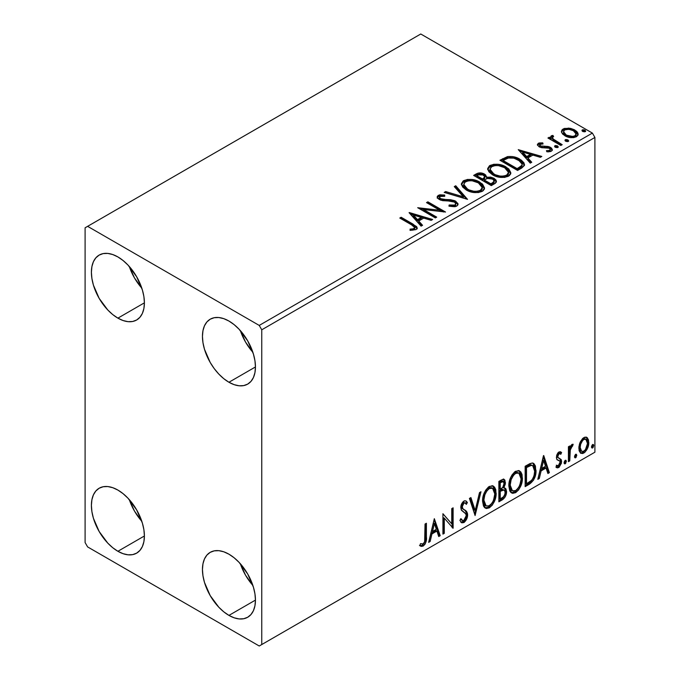 <?xml version="1.0" encoding="UTF-8"?>
<svg xmlns="http://www.w3.org/2000/svg" width="680" height="680" viewBox="0 0 680 680"><rect width="100%" height="100%" fill="white"/><g stroke="black" fill="none" stroke-linecap="round" stroke-linejoin="round"><path stroke-width="1.02" d="M240.371 563.779A37.477 21.641 -120 0 0 252.867 585.42L245.548 575.221L240.371 563.779M228.948 615.4A37.477 21.641 60 0 1 204.468 582.377A37.477 21.641 60 0 1 210.214 552.347A37.477 21.641 60 0 1 228.948 554.2L234.124 557.77L239.088 562.385L247.69 573.979L253.436 587.222L254.94 593.836L255.45 600.1L228.948 615.4L223.779 611.83L218.807 607.215L210.214 595.62L204.468 582.377L202.963 575.764L202.453 569.5L202.963 563.822L204.468 558.952L206.916 555.075L210.214 552.347L214.225 550.86L218.807 550.673L223.779 551.803L228.948 554.2A37.477 21.641 60 0 1 253.436 587.222A37.477 21.641 60 0 1 247.69 617.253L243.669 618.74L239.088 618.928L234.124 617.797L228.948 615.4L255.45 600.1L254.94 605.778L253.436 610.649L250.988 614.524L247.69 617.253A37.477 21.641 60 0 1 228.948 615.4M129.319 266.526A37.477 21.641 -120 0 0 141.814 288.159L134.495 277.958L129.319 266.526M117.904 318.138A37.477 21.641 60 0 1 93.415 285.115A37.477 21.641 60 0 1 99.161 255.085A37.477 21.641 60 0 1 117.904 256.938L123.071 260.517L128.044 265.124L136.637 276.726L142.383 289.969L143.897 296.574L144.398 302.838L117.904 318.138L112.727 314.568L107.763 309.961L99.161 298.358L93.415 285.115L91.91 278.502L91.4 272.238L91.91 266.569L93.415 261.698L95.863 257.822L99.161 255.085L103.181 253.598L107.763 253.419L112.727 254.541L117.904 256.938A37.477 21.641 60 0 1 142.383 289.969A37.477 21.641 60 0 1 136.637 320L132.625 321.487L128.044 321.666L123.071 320.535L117.904 318.138L144.398 302.838L143.897 308.516L142.383 313.387L139.935 317.262L136.637 320A37.477 21.641 60 0 1 117.904 318.138M240.371 330.633A37.477 21.641 -120 0 0 252.867 352.274L245.548 342.074L240.371 330.633M228.948 382.253A37.477 21.641 60 0 1 204.468 349.231A37.477 21.641 60 0 1 210.214 319.2A37.477 21.641 60 0 1 228.948 321.053L234.124 324.632L239.088 329.239L247.69 340.833L253.436 354.084L254.94 360.689L255.45 366.953L228.948 382.253L223.779 378.683L218.807 374.068L214.225 368.602L210.214 362.474L204.468 349.231L202.963 342.618L202.453 336.353L202.963 330.675L204.468 325.813L206.916 321.938L210.214 319.2L214.225 317.713L218.807 317.526L223.779 318.656L228.948 321.053A37.477 21.641 60 0 1 253.436 354.084A37.477 21.641 60 0 1 247.69 384.115L243.669 385.602L239.088 385.781L234.124 384.65L228.948 382.253L255.45 366.953L254.94 372.631L253.436 377.502L250.988 381.378L247.69 384.115A37.477 21.641 60 0 1 228.948 382.253M129.319 499.664A37.477 21.641 -120 0 0 141.814 521.305L134.495 511.105L129.319 499.664M117.904 551.284A37.477 21.641 60 0 1 93.415 518.262A37.477 21.641 60 0 1 99.161 488.231A37.477 21.641 60 0 1 117.904 490.085L123.071 493.654L128.044 498.27L136.637 509.864L142.383 523.107L143.897 529.72L144.398 535.985L117.904 551.284L112.727 547.715L107.763 543.099L99.161 531.505L93.415 518.262L91.91 511.649L91.4 505.385L91.91 499.706L93.415 494.844L95.863 490.96L99.161 488.231L103.181 486.744L107.763 486.557L112.727 487.688L117.904 490.085A37.477 21.641 60 0 1 142.383 523.107A37.477 21.641 60 0 1 136.637 553.146L132.625 554.634L128.044 554.812L123.071 553.682L117.904 551.284L144.398 535.985L143.897 541.663L142.383 546.533L139.935 550.409L136.637 553.146A37.477 21.641 60 0 1 117.904 551.284M85.093 227.8L85.093 542.546L87.618 546.915L259.233 646L594.906 452.2L261.757 644.546L261.757 329.8L594.906 137.453L594.906 452.2L594.906 137.453L592.382 133.084L259.233 325.423L87.618 226.338L420.767 34L592.382 133.084L420.767 34L85.093 227.8L85.093 542.546L87.618 546.915L259.233 646L261.757 644.546L261.757 329.8L259.233 325.423L87.618 226.338L85.093 227.8M580.15 442.195L578.901 446.811L579.113 450.712L580.584 453.144L582.675 453.526L584.953 452.208L587.579 448.248L588.727 443.862L588.489 439.9L587.146 437.631L584.902 437.146L582.717 438.404L580.15 442.195L578.825 448.248L580.856 453.322L583.814 453.041C587.171 450.219 588.829 446.7 588.795 442.493L587.477 437.954L586.763 437.359L583.814 437.606L580.15 442.195M568.412 461.669L569.763 460.887L570.35 448.919L571.531 446.615L572.517 446.225L573.163 444.269L571.327 445.052L569.763 448.171L569.763 445.978L568.412 446.769L568.412 461.669L569.763 460.887L569.976 450.636L573.163 444.269L572.135 444.354L569.763 448.171L569.763 445.978L568.412 446.769L568.412 461.669M559.649 453.526L558.067 453.144L560.813 454.283L561.612 452.548L560.354 451.724L561.612 452.548L558.994 451.937L557.855 452.948L556.699 455.26L556.427 457.921L557.158 459.799L559.929 461.176L560.15 463.31L558.594 465.766L556.733 465.273L555.951 467.109L557.498 467.899L559.071 467.304L561.45 463.139L561.17 459.502L558.365 457.938L557.762 456.484L558.781 453.942L559.631 453.568L560.813 454.283L561.612 452.548L560.498 451.775L558.994 451.937L556.402 457.342L556.843 459.391L559.929 461.176L560.252 462.409L558.594 465.766L556.733 465.273L555.951 467.109L556.546 467.653M529.252 484.279L533.562 480.131L535.84 473.221L535.432 466.021L533.944 463.649L532.567 463.037L529.958 463.598L525.147 466.25L525.147 486.65L529.252 484.279L528.241 483.692L525.147 485.486L528.241 483.692L529.252 484.279C533.97 480.819 536.222 476.204 536.019 470.433L533.553 463.377L532.024 463.012L525.147 466.25L525.147 486.65L529.252 484.279M498.873 501.815L502.86 499.494L504.781 497.496L506.005 494.972L506.575 491.581L505.903 488.835L503.787 487.976L505.35 483.956L504.9 480.131L503.055 479.256L498.873 481.414L498.873 501.815L502.401 499.783C505.163 497.692 506.558 494.963 506.575 491.581L505.283 488.24L503.787 487.976L505.444 482.681L504.22 479.4L501.373 479.978L498.873 481.414L498.873 501.815M475.09 515.55L480.981 491.75L479.502 492.6L475.201 510.561L470.909 497.565L469.429 498.414L475.09 515.55L480.981 491.75L479.502 492.6L475.201 510.561L470.909 497.565L469.429 498.414L475.09 515.55M444.287 533.332L444.287 518.16L453.118 528.233L453.118 507.833L451.758 508.614L451.758 523.829L442.927 513.715L442.927 534.115L444.287 533.332L442.927 532.95L444.287 533.332L444.287 518.16L453.118 528.233L453.118 507.833L451.758 508.614L451.758 523.829L442.927 513.715L442.927 534.115L444.287 533.332M419.824 545.623L423.164 546.057L422.152 545.471L424.813 541.943L425.382 536.461C425.926 539.843 424.847 542.852 422.152 545.471L423.164 546.057C425.858 543.431 426.938 540.43 426.394 537.038L425.382 536.461L425.382 523.846L425.382 536.461L426.394 537.038L426.394 523.26L425.034 524.05L424.643 541.85L422.918 544.085L420.512 543.66L419.824 545.623L421.277 546.397L423.164 546.057L424.983 544.263L426.046 541.764L426.394 523.26L425.034 524.05L425.034 537.616C425.442 539.877 424.813 541.994 423.147 543.966L420.512 543.66L419.824 545.623L420.503 546.091M434.325 518.687L428.655 542.36L430.134 541.501L431.953 533.919L436.917 531.054L438.727 536.545L440.206 535.687L434.325 518.687L428.655 542.36L430.134 541.501L431.953 533.919L436.917 531.054L438.727 536.545L440.206 535.687L434.325 518.687M465.188 503.055L462.952 502.562L465.188 503.055L466.327 504.39L467.389 502.529L465.978 500.913L463.981 501.041C461.848 502.8 460.793 504.993 460.819 507.629L461.516 510.331L465.808 513.876L466.259 515.619L463.785 520.506L462.392 520.557L461.023 518.704L459.918 520.379L461.592 522.707L464.304 522.274L466.667 519.069L467.56 513.952L466.293 511.207L462.655 508.521L462.281 505.784L463.964 503.14L465.129 503.021L466.327 504.39L467.389 502.529L466.081 500.981L464.567 500.777L463.165 501.653L461.575 504.024L460.862 506.77L461.219 509.771L465.587 513.553L466.259 515.619L465.63 518.321L464.058 520.327L462.783 520.71L461.023 518.704L459.918 520.379L461.856 522.835L463.887 522.538L462.876 521.96L461.116 522.333M482.562 501.126L483.463 505.962L484.508 507.475L486.379 508.529L489.379 507.824L492.379 505.036L495.057 499.749L496.068 495.065L495.779 489.727L494.521 487.067L492.312 485.69L488.487 486.965L485.579 490.322L483.352 495.524L482.562 501.126L485.358 508.147L489.379 507.824C493.986 503.837 496.238 498.958 496.154 493.179L493.365 486.072L489.277 486.438C484.704 490.467 482.469 495.363 482.562 501.126M508.835 485.954L509.737 490.79L510.782 492.303L512.652 493.357L515.652 492.651L518.653 489.863L521.331 484.585L522.342 479.893L522.053 474.555L520.795 471.903L518.585 470.526L514.76 471.792L511.853 475.159L509.626 480.361L508.835 485.954L511.632 492.975L515.652 492.651C520.26 488.665 522.512 483.786 522.427 478.014L519.648 470.909L515.55 471.265C510.977 475.294 508.742 480.19 508.835 485.954M543.49 455.66L537.829 479.323L539.308 478.473L541.127 470.883L546.091 468.019L547.902 473.51L549.38 472.66L543.719 455.523L537.829 479.323L539.308 478.473L541.127 470.883L546.091 468.019L547.902 473.51L549.38 472.66L543.49 455.66M564.102 462.723L564.748 463.887L565.726 463.318L566.091 460.445L564.986 460.555L564.17 462.094L565.241 463.769L566.372 461.414L565.241 460.368L564.102 462.723M574.524 456.705L575.169 457.869L576.147 457.308L576.512 454.435L575.399 454.537L574.591 456.076L575.654 457.75L576.793 455.396L575.654 454.35L574.524 456.705M591.515 446.896L592.152 448.06L593.13 447.5L593.495 444.627L592.39 444.728L591.575 446.275L592.645 447.942L593.776 445.587L592.645 444.541L591.515 446.896M561.578 132.345L562.751 134.19L566.058 136.374L570.435 137.581L573.665 137.615L576.47 136.706L578.042 135.09L577.966 133.22L576.793 131.478L574.175 129.659L570.545 128.375L564.34 128.444L562.156 129.71L561.417 131.444L561.578 132.345L564.833 135.745C568.463 137.887 572.347 138.202 576.47 136.706L578.187 134.292L574.804 129.999L568.888 128.103L563.108 128.987L561.417 131.427L561.578 132.345M560.838 145.469L562.198 144.687L552.976 138.864L552.33 137.453L553.622 136.561L552.899 135.397L550.825 136.323L551.183 138.329L549.287 137.232L547.927 138.014L560.838 145.469L562.198 144.687L553.639 139.502L552.321 137.555L553.622 136.561L552.899 135.397L551.42 135.737L550.681 136.901L551.183 138.329L549.287 137.232L547.927 138.014L560.838 145.469M538.279 143.327L537.438 145.112L539.623 147.05L542.342 147.781L547.689 147.67L549.873 148.673L550.239 149.541L549.661 150.348L546.439 150.645L546.856 151.784L550.417 151.589L552.304 150.263L551.667 148.214L549.406 146.838L540.379 145.953L539.699 144.381L543.057 143.973L542.742 142.868L539.265 142.962L538.279 143.327L538.279 144.492L540.6 143.964L538.279 144.492L538.279 143.327L537.353 144.636L539.078 146.769L541.51 147.67L549.244 148.197L550.248 149.523L549.661 150.348L546.439 150.645L546.856 151.784L551.404 151.181L552.415 149.753L550.537 147.373L548.097 146.472L540.379 145.953L539.954 144.185L543.057 143.973L542.742 142.868L538.279 143.327M521.679 168.079L524.467 165.393L524.008 162.894L521.313 160.14L516.043 157.454L512.55 156.587L507.841 156.57L499.91 160.25L517.573 170.451L521.679 168.079L524.56 164.679L519.835 159.196C516.417 156.987 512.278 156.136 507.425 156.647L499.91 160.25L517.573 170.451L521.679 168.079M480.386 174.046L476.136 175.143C478.958 173.663 481.771 173.723 484.585 175.321L484.585 174.148C481.771 172.558 478.958 172.499 476.136 173.978L476.136 175.143L474.64 176.001L476.136 175.143L476.136 173.978L473.637 175.415L491.3 185.614L495.269 183.303L496.366 181.968L496.077 180.132L493.986 178.279L490.594 177.097L486.685 177.276L485.554 174.819L481.559 173.034L478.04 173.128L473.637 175.415L491.3 185.614L494.836 183.575L496.46 181.407L493.986 178.279L486.685 177.276L486.736 176.817M467.517 199.35L455.744 185.75L454.265 186.6L463.369 196.817L445.672 191.565L444.193 192.415L467.517 199.35L455.744 185.75L454.265 186.6L463.369 196.817L445.672 191.565L444.193 192.415L467.517 199.35M436.713 217.132L423.572 209.542L445.544 212.032L427.881 201.832L426.522 202.614L439.696 210.222L417.69 207.714L435.353 217.915L436.713 217.132L423.572 209.542L445.544 212.032L427.881 201.832L426.522 202.614L439.696 210.222L417.69 207.714L435.353 217.915L436.713 217.132M411.553 224.833L414.12 226.491L414.791 227.843L413.686 228.777L409.998 229.16L410.669 230.341L416.041 229.594L417.231 228.166L416.644 226.619L401.157 217.26L399.798 218.05L411.553 224.833L414.808 227.647L413.075 228.922L409.998 229.16L410.669 230.341L416.041 229.594L417.248 227.962L413.083 224.153L401.157 217.26L399.798 218.05L411.553 224.833M409.079 212.687L421.09 226.151L422.569 225.301L418.719 220.983L423.683 218.119L431.162 220.337L432.642 219.487L409.309 212.551L421.09 226.151L422.569 225.301L418.719 220.983L423.683 218.119L431.162 220.337L432.642 219.487L409.079 212.687M456.764 206.074L457.921 204.901L457.938 203.541L454.835 200.719L450.56 199.716L442.365 199.35L439.85 198.16L439.892 196.477L444.712 196.299L444.686 195.058L439.713 194.794L437.308 196.316L438.005 198.577L440.818 200.209L451.537 201.093L454.333 201.934L455.727 203.464L455.107 204.927L453.526 205.479L449.148 204.986L448.936 206.142L454.996 206.694L456.764 206.074L458.048 204.238L455.719 201.161L440.538 198.679L439.425 197.276L440.079 196.358L444.712 196.299L444.686 195.058L438.285 195.304L437.172 196.953L439.254 199.504L442.637 200.651L452.149 201.186L454.333 201.934L455.77 203.77L454.861 205.088L449.148 204.986L448.936 206.142L456.764 206.074M466.242 189.975L471.775 192.134L478.371 192.576L483.004 190.868L484.356 189.1L484.5 187.807L482.528 184.119L478.057 181.212L471.996 179.503L467.5 179.444L463.199 180.931L461.406 183.71L462.579 186.949L466.242 189.975C471.206 192.916 476.544 193.375 482.264 191.361L484.508 188.096L479.74 182.078C474.733 179.087 469.344 178.627 463.581 180.693L461.388 183.982L466.242 189.975M492.515 174.811L498.049 176.97L504.645 177.412L509.277 175.695L510.629 173.927L510.773 172.635L508.802 168.946L504.331 166.039L498.27 164.331L493.773 164.28L489.473 165.767L487.679 168.538L488.852 171.785L492.515 174.811C497.479 177.744 502.817 178.211 508.538 176.188L510.79 172.932L506.013 166.915C501.007 163.922 495.627 163.455 489.855 165.529L487.662 168.81L492.515 174.811M518.254 149.651L530.255 163.124L531.743 162.273L527.892 157.956L532.856 155.091L540.328 157.309L541.807 156.451L518.254 149.651L530.255 163.124L531.743 162.273L527.892 157.956L532.856 155.091L540.328 157.309L541.807 156.451L518.254 149.651M554.88 146.94L554.948 145.732L555.56 147.373L557.26 147.636L558.237 147.067L557.549 145.928L555.577 145.529L554.591 146.098L555.288 147.237L557.889 147.432L558.28 146.88M565.301 140.93L565.369 139.714L565.981 141.355L567.681 141.619L568.659 141.057L567.97 139.91L565.998 139.51L565.012 140.08L565.709 141.219L568.31 141.415L568.701 140.87M582.284 131.121L582.352 129.906L582.964 131.555L584.673 131.809L585.65 131.249L584.962 130.109L582.981 129.71L582.004 130.271L582.692 131.41L585.302 131.606L585.684 131.061M413.925 225.811L400.809 218.628L401.157 217.26L401.157 218.425L413.083 225.318L413.083 224.153L413.083 225.318L417.129 228.523M414.8 228.692L413.686 229.942L409.998 230.325L413.075 230.087L413.075 228.922L413.075 230.087L414.214 229.721L414.808 227.647M417.223 228.871L415.625 226.916M410.252 214.005L431.307 220.252L410.252 214.005M418.719 222.148L418.719 220.983L418.719 222.148L421.88 225.7L418.719 222.148M413.457 216.248L417.486 220.77L421.286 218.569L421.286 217.405L421.286 218.569L417.486 220.77L417.486 219.606L417.486 220.77L413.457 216.248L413.457 215.084L421.286 217.405L417.486 219.606L413.457 215.084L413.457 216.248M419.815 208.939L439.696 211.386L439.696 210.222L439.696 211.386L419.815 208.939M427.533 203.201L427.881 201.832L427.881 202.997L443.454 211.99L427.533 203.201M423.572 210.706L423.572 209.542L423.572 210.706L435.702 217.71L423.572 210.706M455.762 205.071L455.107 206.091L453.526 206.644L449.14 206.193L449.148 204.986L449.148 206.15L454.861 206.252L455.77 203.77M437.283 197.531L438.285 196.469L438.285 195.304L438.285 196.469L444.686 196.222L444.686 195.058L444.686 196.291L441.371 195.831M439.425 197.276L439.425 198.441L440.538 199.844L440.538 198.679L440.538 199.844L443.64 200.685L443.64 199.52L443.64 200.685L447.075 200.736L447.075 199.571L447.075 200.736L455.719 202.326L455.719 201.161L455.719 202.326L457.963 204.782M457.938 204.706L456.501 202.844L453.849 201.518M452.812 201.237L441.958 200.421L439.85 199.333L439.51 198.076M441.388 195.831L438.285 196.469L437.172 198.067M437.673 196.936L437.308 197.481M445.519 192.814L445.672 191.565L445.672 192.729L463.369 197.982L463.369 196.817L463.369 197.982L445.519 192.814M454.945 187.374L455.744 186.915L455.744 185.75L455.744 186.915L466.573 199.07L455.744 186.915L454.945 187.374M461.44 184.586L463.581 181.866L463.581 180.693L463.581 181.866C469.344 179.792 474.733 180.251 479.74 183.251L479.74 182.078L479.74 183.251L484.466 188.666M465.4 181.067L462.264 182.911L461.406 184.875M484.5 188.972L483.522 186.447L480.513 183.719L476.195 181.628L471.971 180.659M469.795 180.506L466.608 180.761M482.01 187.603L482.188 188.173M482.239 188.938L480.717 191.309L477.284 192.465L472.005 192.091L468.239 190.706M481.483 190.663L480.998 191.106M463.709 184.373L463.709 185.538L467.594 190.357L467.594 189.184L463.709 184.373L465.46 181.704C470.101 180.106 474.402 180.498 478.38 182.861L482.248 187.569L480.403 190.34C475.813 191.93 471.546 191.547 467.594 189.184L467.594 190.357L465.35 188.717L463.717 185.334M467.594 190.357C471.546 192.712 475.813 193.094 480.403 191.505L480.403 190.34L480.403 191.505L482.248 188.734L482.248 187.569M486.685 177.276L486.685 178.441L486.685 177.276L484.585 174.148L484.585 175.321L486.685 177.565L485.095 175.635L481.542 174.199M487.645 178.262L493.986 179.444L493.986 178.279L493.986 179.444L496.366 181.968M496.383 182.028L495.55 180.625L493.246 179.053L488.597 178.16M496.077 181.305L495.55 180.625M494.164 182.18L493.62 183.209L490.85 184.952L484.279 181.16L484.279 179.996L487.339 178.466L492.626 179.061L494.164 181.024L492.405 182.886L492.405 184.05L494.164 182.189L494.164 181.024L493.62 182.044L490.85 183.787L490.85 184.952L492.405 184.05L492.405 182.886L490.85 183.787L484.279 179.996L484.279 181.16L490.85 184.952L490.85 183.787L484.279 179.996L487.339 178.466L490.144 178.254L492.949 179.265L494.164 181.016M493.62 183.209L493.051 183.651M484.679 178.449L482.469 180.115L476.808 176.843L476.808 175.678L478.21 174.862L483.25 174.956L484.781 176.843L483.165 178.551L483.165 179.715L484.781 178.016L484.781 176.843M483.165 178.551L482.469 178.951L482.469 180.115L483.165 179.715L483.165 178.551L482.469 178.951L476.808 175.678L476.808 176.843L482.469 180.115L482.469 178.951L476.808 175.678L480.037 174.225L482.715 174.675L484.781 176.774L483.165 178.551M487.721 169.413L489.855 166.694L489.855 165.529L489.855 166.694C495.627 164.619 501.007 165.087 506.013 168.079L506.013 166.915L506.013 168.079L510.739 173.502M491.674 165.894L488.537 167.739L487.679 169.702M510.773 173.799L509.796 171.275L506.787 168.555L502.469 166.456L498.244 165.495M496.068 165.333L492.881 165.589M508.283 172.431L508.462 173M508.512 173.766L507.756 175.499L505.248 176.953L498.279 176.928L492.651 174.403L490.798 172.618L489.991 170.17M507.756 175.499L507.271 175.941M489.983 169.201L489.983 170.365L493.867 175.185L493.867 174.02L493.867 175.185C497.819 177.54 502.087 177.922 506.677 176.332L506.677 175.168C502.087 176.757 497.819 176.375 493.867 174.02L489.983 169.201L491.733 166.541C496.375 164.942 500.675 165.325 504.654 167.696L508.521 172.406L506.677 175.168L506.677 176.332L508.521 173.57L508.521 172.406M524.008 164.058L519.835 160.361L512.55 157.751L507.076 157.887L500.922 160.828L502.588 159.868L502.588 158.703L502.588 159.868L507.425 157.811L507.425 156.647L507.425 157.811C512.278 157.301 516.417 158.151 519.835 160.361L519.835 159.196L519.835 160.361L524.501 165.266M522.155 165.299L521.492 166.923L519.486 168.402M518.585 168.938L518.585 167.773L517.123 168.614L517.123 169.779L518.585 168.938L521.773 166.583L521.773 165.418L518.585 167.773L518.585 168.938L517.123 169.779L503.081 161.679L517.123 169.779L517.123 168.614L503.081 160.506L503.081 161.679L503.081 160.506L508.377 158.023C512.312 157.513 515.678 158.159 518.475 159.978L522.155 164.194L521.773 166.583L522.155 164.194M519.427 150.969L540.481 157.225L519.427 150.969M527.892 159.12L527.892 157.956L527.892 159.12L531.054 162.665L527.892 159.12M522.623 153.221L526.66 157.734L530.46 155.542L530.46 154.377L530.46 155.542L526.66 157.734L526.66 156.57L526.66 157.734L522.623 153.221L522.623 152.048L530.46 154.377L526.66 156.57L522.623 152.048L522.623 153.221M542.742 143.939L542.742 142.868L542.742 143.939M539.52 145.987L539.954 144.185M539.954 145.358L540.379 147.118L540.379 145.953L540.379 147.118L541.875 147.602L541.875 146.438L541.875 147.602L544.561 147.585L544.561 146.421L544.561 147.585L548.097 147.645L548.097 146.472L548.097 147.645L550.537 148.537L550.537 147.373L550.537 148.537L552.288 150.305M548.216 151.886L549.661 151.521L549.661 150.348L549.661 151.521L550.248 150.688L549.984 151.283L548.131 151.895M550.205 150.407L550.248 149.523M552.313 150.374L551.157 148.937L548.769 147.798L540.702 147.28L539.571 146.268L539.699 145.554M551.667 149.379L551.157 148.937M554.948 145.732L554.948 146.897L557.549 147.093L557.549 145.928L554.948 145.732L554.557 146.293M557.889 147.432L557.549 145.928L557.957 147.39M558 147.424L556.299 146.693L554.829 146.982M556.979 146.838L555.577 146.693M548.938 138.601L549.287 137.232L549.287 138.397L551.183 139.494L551.183 138.329L551.183 139.494L548.938 138.601M550.792 137.547L551.42 135.737L551.42 136.901L552.899 136.561L552.899 135.397L552.985 136.697L551.42 136.901L550.698 137.819M552.321 137.555L552.321 138.72L553.639 140.667L553.639 139.502L553.639 140.667L557.855 143.344L557.855 142.18L557.855 143.344L561.187 145.265L553.869 140.853L552.33 138.618M565.369 139.714L565.369 140.879L567.97 141.075L567.97 139.91L565.369 139.714L564.978 140.284M568.31 141.415L567.97 139.91L568.378 141.372M568.412 141.406L566.721 140.683L565.25 140.964M567.4 140.819L565.998 140.675M564.349 129.608L562.59 130.492L561.485 132.005L563.108 130.16L563.108 128.987L563.108 130.16L568.888 129.276L568.888 128.103L568.888 129.276L574.804 131.163L574.804 129.999L574.804 131.163L578.119 134.861L576.793 132.643L573.52 130.5L569.729 129.387L565.624 129.302M576.028 134.682L575.994 135.737L574.88 136.96L570.35 137.547L565.386 135.609L563.958 134.13L563.601 132.319M563.533 131.623L563.533 132.787L566.202 136.136L566.202 134.971L566.202 136.136C568.88 137.751 571.769 138.023 574.88 136.96L574.88 135.796C571.769 136.858 568.88 136.587 566.202 134.971L563.533 131.623L564.689 129.906C567.851 128.877 570.766 129.174 573.452 130.79L576.087 134.002L574.88 135.796L574.88 136.96L576.087 135.175L576.087 134.002M582.352 129.906L582.352 131.078L584.962 131.274L584.962 130.109L582.352 129.906L581.961 130.475M585.302 131.606L584.962 130.109L585.361 131.563M585.404 131.606L583.703 130.874L582.241 131.155M584.384 131.01L582.981 130.874M421.286 217.405L417.486 219.606L413.457 215.084L421.286 217.405M478.38 182.861L481.448 185.436L482.205 188.071L480.717 190.145L477.284 191.293L473.722 191.233L468.928 189.881L465.35 187.553L463.735 184.798L464.873 182.104L468.622 180.761L472.209 180.795L478.38 182.861M504.654 167.696L507.722 170.272L508.478 172.898L506.991 174.981L503.557 176.129L499.995 176.06L495.202 174.709L491.623 172.38L490.008 169.626L491.147 166.94L494.896 165.597L498.483 165.631L504.654 167.696M503.081 160.506L508.377 158.023L513.876 158.134L520.404 161.313L521.747 162.86L522.07 164.79L521.144 166.073L517.123 168.614L503.081 160.506M530.46 154.377L526.66 156.57L522.623 152.048L530.46 154.377M573.452 130.79L575.501 132.515L575.994 134.572L574.88 135.796L572.755 136.442L566.652 135.209L564.681 133.867L563.542 131.758L564.289 130.178L566.84 129.285L570.443 129.582L573.452 130.79M419.5 545.513L422.152 545.471L419.959 545.726M434.095 519.648L439.204 535.101L440.206 535.687L439.204 535.101L438.404 535.56L439.204 535.101L434.095 519.648M435.906 530.468L436.917 531.054L435.906 530.468L430.942 533.332L431.953 533.919L430.942 533.332L429.131 540.923L430.134 541.501L428.978 541.008L430.942 533.332L435.906 530.468M433.423 522.962L431.528 530.902L432.531 531.488L431.528 530.902L433.423 522.962L434.426 523.54L436.331 529.295L432.531 531.488L434.426 523.54L433.423 522.962M442.927 513.842L451.758 523.829L442.927 513.842M452.106 508.419L452.106 527.569L452.106 508.419M452.242 527.731L453.118 528.233L452.242 527.731M443.275 517.573L444.287 518.16L443.275 517.573L443.275 532.755L443.275 517.573M460.649 519.265L462.392 520.557M466.378 501.942L465.57 503.37L466.378 501.942M462.179 506.753L463.964 503.14L462.952 502.562L461.167 506.175L462.179 506.753L461.167 506.175L461.992 508.334L463.004 508.921L462.179 506.753M464.678 509.983L463.666 509.396C465.435 510.144 466.412 511.768 466.608 514.284L467.619 514.87C467.423 512.354 466.446 510.723 464.678 509.983M463.887 522.538C466.344 520.498 467.594 517.939 467.619 514.87L466.608 514.284C466.582 517.361 465.341 519.919 462.876 521.96L463.887 522.538M460.844 522.248L463.709 521.347M464.465 520.531L466.378 516.324L466.548 513.366L465.281 510.629L462.085 508.419M466.378 512.542L466.098 511.802M461.992 508.334L461.185 506.523L461.61 504.177L462.748 502.69L464.117 502.443M461.779 520.123L460.454 518.985M470.22 497.964L474.198 509.975L475.201 510.561L474.198 509.975L470.22 497.964M479.646 492.515L474.538 513.876L479.646 492.515M492.856 485.835L495.142 492.6L496.154 493.179L495.142 492.6C495.236 498.372 492.975 503.251 488.376 507.238L489.379 507.824L488.376 507.238L484.874 507.807M485.197 507.909L486.804 507.883L489.166 506.719L492.567 502.554L494.776 496.451L494.768 489.133M485.937 505.708L484.211 504.585M483.692 503.787L482.936 500.471M492.592 488.3L491.581 487.713L488.325 487.909L489.337 488.495L492.592 488.3L494.793 493.96C494.887 498.618 493.06 502.546 489.337 505.758L486.166 505.996L483.922 500.327L482.91 499.749L483.081 497.445L484.185 493.357L486.472 489.506L488.962 487.602L491.7 487.789M482.91 499.749L483.922 500.327C483.846 495.703 485.647 491.75 489.337 488.495L488.325 487.909C484.636 491.173 482.834 495.116 482.91 499.749L485.154 505.41L486.166 505.996M503.659 479.213L504.433 482.094L505.444 482.681L504.433 482.094L503.676 485.758M503.396 481.567L502.384 480.981L500.633 481.329L501.644 481.916L500.633 481.329L499.222 482.146L500.233 482.723L503.396 481.567L504.084 483.506L502.775 487.407L503.787 487.976L502.784 487.398L500.233 489.269L499.222 488.682L499.222 482.146L502.486 481.049M504.721 488.027L505.563 491.002L506.575 491.581L505.563 491.002C505.546 494.377 504.16 497.114 501.398 499.196L502.401 499.783L501.398 499.196L498.873 500.65L503.158 497.726L505.325 493.221L505.529 490.204L504.577 487.883M503.531 486.098L504.373 481.134M504.203 480.301L503.438 478.975M504.288 490.093L502.069 489.37L503.081 489.957L502.069 489.37L499.91 490.373L500.922 490.96L499.91 490.373L499.222 490.773L500.233 491.36L503.081 489.957L504.288 490.093L505.214 492.363C505.087 494.938 503.948 496.833 501.789 498.04L500.233 498.942L499.222 498.355L499.222 490.773L502.308 489.337L503.906 490.229M504.084 483.506C504.016 485.919 502.962 487.704 500.922 488.861L500.233 489.269L500.233 482.723L499.222 482.146L499.222 488.682L500.233 489.269L500.233 482.723L503.166 481.483L504.084 483.506M500.233 498.942L500.233 491.36L499.222 490.773L499.222 498.355L500.233 498.942L500.233 491.36L503.99 489.965L505.087 491.266L504.917 494.267L503.446 496.842L500.233 498.942M519.129 470.671L521.415 477.428L522.427 478.014L521.415 477.428C521.509 483.2 519.248 488.087 514.649 492.073L515.652 492.651L514.649 492.073L511.147 492.643M511.471 492.737L513.077 492.719L515.44 491.546L518.84 487.381L521.05 481.287L521.042 473.96M512.21 490.543L510.485 489.413M509.966 488.614L509.26 483.063L510.875 477.25L514.275 472.94L515.856 472.243L517.973 472.617M518.865 473.127L517.854 472.549L514.598 472.744L515.61 473.322L518.865 473.127L521.067 478.788C521.16 483.446 519.333 487.381 515.61 490.586L512.439 490.824L510.195 485.163L509.192 484.577L511.428 490.238L512.439 490.824M510.195 485.163C510.119 480.531 511.921 476.587 515.61 473.322L514.598 472.744C510.91 476 509.108 479.944 509.192 484.577L510.195 485.163L511.156 479.596L513.757 474.921L516.248 473.017L518.985 473.204L520.769 476.042L521.05 479.544L519.792 485.197L518.024 488.333L515.61 490.586L513.221 491.121L511.496 490L510.195 485.163M533.027 463.148L535.007 469.846L536.019 470.433L535.007 469.846C535.211 475.617 532.958 480.233 528.241 483.692L529.847 482.621M530.655 481.933L533.077 478.584L534.828 472.634L534.625 466.14L532.933 463.063M529.346 465.01L526.388 466.463L527.399 467.041L526.388 466.463L525.495 466.973L526.507 467.56L531.31 465.358L532.721 465.638L534.659 471.214C534.828 474.3 533.817 477.335 531.598 480.31L526.507 483.769L525.495 483.191L526.507 483.769L526.507 467.56L525.495 466.973L525.495 483.191L525.495 466.973L528.369 465.417M532.721 465.638L531.31 465.358L530.298 464.771L531.904 465.179M543.26 456.62L548.369 472.073L549.38 472.66L548.369 472.073L547.578 472.532L548.369 472.073L543.26 456.62M545.079 467.44L546.091 468.019L545.079 467.44L540.115 470.305L541.127 470.883L540.115 470.305L538.305 477.887L539.308 478.473L538.152 477.972L540.115 470.305L545.079 467.44M542.597 459.935L540.693 467.874L541.705 468.46L540.693 467.874L542.597 459.935L543.601 460.513L545.505 466.267L541.705 468.46L543.601 460.513L542.597 459.935M560.601 451.962L559.878 453.552L560.601 451.962M559.181 453.152L560.813 454.283M557.762 456.484L559.079 453.721L558.067 453.144L556.75 455.906L557.762 456.484L556.75 455.906L557.082 457.07L558.085 457.648L557.762 456.484M559.844 458.524L558.085 457.648M561.612 461.55L561.17 459.502L560.159 458.923L560.601 460.963L561.612 461.55L560.601 460.963L557.736 466.93L558.748 467.508L561.612 461.55M555.951 467.109L558.748 467.508L557.736 466.93L556.096 467.279L558.067 466.718L559.904 464.236L560.601 460.963L559.818 458.507M556.317 465.222L557.328 465.808L556.733 465.273M558.56 460.292L559.929 461.176M558.926 460.589L557.149 459.79M556.996 459.731L558.62 460.326M556.996 465.383L556.495 465.307M557.082 457.07L557.082 454.401L557.914 453.237L559.087 453.101M565.921 460.309L565.241 460.368M565.31 460.326L566.372 461.414L565.361 460.827L564.23 463.182L565.241 463.769L564.154 463.216M564.562 463.819L565.241 463.769M564.102 463.241L565.08 462.111L565.292 460.275M568.76 446.565L568.76 447.593L569.763 448.171L568.76 447.593L568.76 446.565M570.707 445.867L571.506 445.646L571.88 444.524L571.506 445.646L572.517 446.225L570.8 445.8M569.449 447.992L568.973 450.058L569.976 450.636L568.973 450.058L568.76 455.294L569.763 455.881L568.76 455.294L568.76 460.309L569.763 460.887L568.412 460.504L568.76 455.294M568.769 454.027L569.534 447.754M576.342 454.291L575.654 454.35M575.731 454.317L576.793 455.396L575.781 454.81L574.651 457.164L575.654 457.75L574.575 457.198M574.983 457.802L575.654 457.75M574.515 457.223L575.501 456.101L575.713 454.265M586.228 437.129L587.477 437.954L586.466 437.367L587.784 441.906L588.795 442.493L587.784 441.906C587.817 446.114 586.16 449.633 582.803 452.455L583.814 453.041L582.803 452.455L580.371 452.965L582.803 452.455L585.31 450.05M585.888 449.089L587.494 444.703L587.715 440.555M587.486 439.339L586.135 437.044M581.196 450.985L579.385 448.74L579.64 443.683L581.944 439.51L583.652 438.523L585.055 438.855M585.854 439.297L584.842 438.719L582.803 438.855L583.814 439.442L585.854 439.297L587.435 443.284C587.494 446.403 586.288 449.046 583.814 451.214L581.655 451.367L580.185 447.474L579.173 446.887L580.652 450.781L581.655 451.367M580.185 447.474C580.125 444.337 581.332 441.66 583.814 439.442L582.803 438.855C580.329 441.082 579.113 443.76 579.173 446.887L580.185 447.474L580.652 444.261L582.615 440.453L584.239 439.229L586.067 439.442L587.231 441.422L587.418 443.793L585.429 449.701L583.38 451.427L581.544 451.29L580.66 450.109L580.185 447.474M593.325 444.482L592.645 444.541M592.713 444.508L593.776 445.587L592.764 445.009L591.634 447.355L592.645 447.942L591.566 447.397M591.974 448.001L592.645 447.942M591.506 447.423L592.484 446.292L592.705 444.456M436.331 529.295L432.531 531.488L434.426 523.54L436.331 529.295M494.793 493.96L493.519 500.361L491.75 503.506L488.699 506.073L485.988 505.886L484.219 503.064L483.939 499.579L484.883 494.76L486.94 490.79L489.651 488.325L492.252 488.138L494.088 490.042L494.793 493.96M526.507 467.56L530.358 465.587L532.177 465.417L533.962 467.109L534.659 471.214L534.029 475.787L532.406 479.306L530.723 481.117L526.507 483.769L526.507 467.56M545.505 466.267L541.705 468.46L543.601 460.513L545.505 466.267M259.233 325.423L592.382 133.084L594.906 137.453L261.757 329.8L259.233 325.423M261.757 644.546L594.906 452.2L261.757 644.546"/></g></svg>

